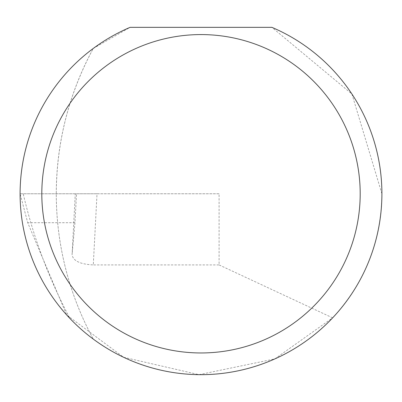 <?xml version="1.0" encoding="UTF-8"?>
<svg xmlns="http://www.w3.org/2000/svg" width="402" height="402" viewBox="0 0 402 402"><rect width="100%" height="100%" fill="white"/><g stroke="black" fill="none" stroke-linecap="round" stroke-linejoin="round"><path stroke-width="0.3" stroke-dasharray="2.01 1.51" d="M20.1 193.769L23.21 193.769A511.384 511.384 0 0 0 70.033 318.56A180.9 180.9 0 0 0 93.284 339.102A303.912 303.912 0 0 1 56.28 193.769C56.501 142.243 68.832 93.797 93.284 48.436A180.9 180.9 0 0 0 93.284 339.102A303.912 303.912 0 0 1 93.284 48.436L130.102 27.341L271.898 27.341L351.916 94.023L381.9 193.769C381.217 241.386 364.795 282.752 332.625 317.861L274.817 358.921L199.025 374.659L123.595 357.272L66.697 314.962L27.708 222.713L20.1 193.769L76.541 193.769L75.285 193.769L72.094 254.622L74.963 222.713L76.541 193.769M97.018 193.769L75.28 193.769L72.079 254.798C73.144 260.903 80.214 264.275 93.289 264.923L97.018 193.769L219.09 193.769L219.09 264.923L93.289 264.923M332.625 317.861L219.09 264.923M219.09 193.769L23.21 193.769M74.963 222.713L27.708 222.713"/><path stroke-width="0.6" d="M360.192 193.769A159.192 159.192 0 0 0 201 34.577A159.192 159.192 0 0 0 41.808 193.769A159.192 159.192 0 0 0 201 352.961A159.192 159.192 0 0 0 360.192 193.769M271.898 27.341A180.9 180.9 0 0 1 201 374.669A180.9 180.9 0 0 1 130.102 27.341L271.898 27.341M66.697 314.962L70.033 318.56"/></g></svg>
